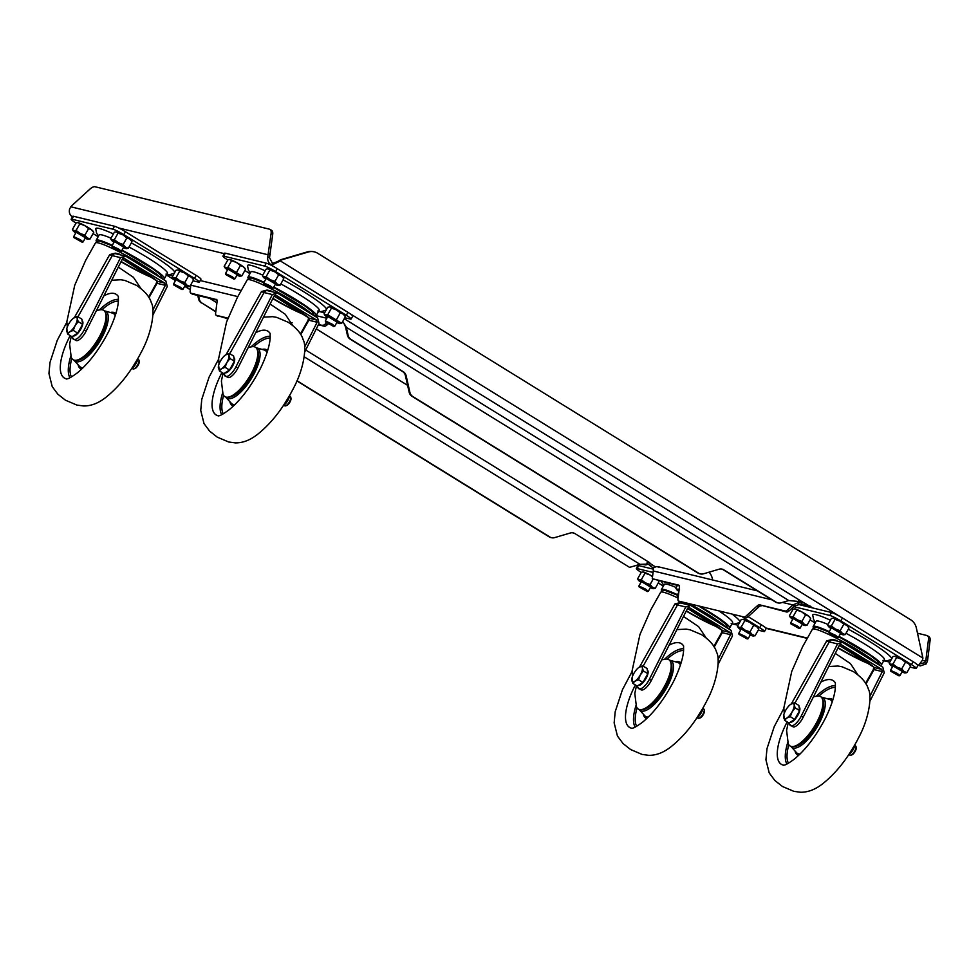 <?xml version="1.0" encoding="UTF-8"?>
<svg xmlns="http://www.w3.org/2000/svg" width="979" height="979" viewBox="0 0 979 979"><rect width="100%" height="100%" fill="white"/><g stroke="black" fill="none" stroke-linecap="round" stroke-linejoin="round"><path stroke-width="1.47" d="M79.801 240.283L73.951 237.616L82.138 242.205L79.801 240.283M73.951 237.616L73.694 236.637L80.376 239.757L83.117 241.923L82.138 242.205M179.671 287.667L173.809 284.999L182.008 289.6L179.671 287.667M173.809 284.999L173.552 284.02L180.246 287.141L182.975 289.307L182.008 289.6M118.055 249.584L112.206 246.916L120.393 251.517L118.055 249.584M112.206 246.916L111.949 245.937L118.63 249.058L121.372 251.224L120.393 251.517M678.288 596.358L677.407 596.272L678.202 597.031M677.407 596.272L677.15 595.293L678.386 595.562M744.86 637.023L739.01 634.355L747.21 638.944L744.86 637.023M739.01 634.355L738.753 633.376L745.435 636.497L748.176 638.663L747.21 638.944M645.002 589.639L639.152 586.959L647.339 591.561L645.002 589.639M639.152 586.959L638.895 585.98L645.577 589.113L648.318 591.267L647.339 591.561M269.837 286.504L263.987 283.837L272.174 288.438L269.837 286.504M263.987 283.837L263.73 282.858L270.412 285.978L273.153 288.144L272.174 288.438M231.582 277.204L225.733 274.536L233.932 279.125L231.582 277.204M225.733 274.536L225.476 273.557L232.158 276.678L234.899 278.844L233.932 279.125M331.453 324.587L325.591 321.92L333.79 326.521L331.453 324.587M325.591 321.92L325.334 320.941L332.028 324.061L334.757 326.227L333.79 326.521M896.654 673.944L890.792 671.276L898.991 675.865L896.654 673.944M890.792 671.276L890.535 670.297L897.229 673.417L899.958 675.583L898.991 675.865M796.784 626.56L790.934 623.88L799.121 628.481L796.784 626.56M790.934 623.88L790.677 622.901L797.359 626.034L800.1 628.188L799.121 628.481M835.038 635.861L829.189 633.193L837.375 637.794L835.038 635.861M829.189 633.193L828.932 632.214L835.613 635.334L838.354 637.5L837.375 637.794M653.421 568.089L650.448 566.033L651.427 564.283L655.257 566.829M402.577 371.543L403.311 371.726A6.755 6.253 -76.3 0 1 406.138 375.777L409.907 392.408A6.755 6.253 103.7 0 0 412.734 396.458L411.988 396.287A6.755 6.253 -76.3 0 1 409.161 392.224L405.404 375.606A6.755 6.253 103.7 0 0 402.577 371.543L350.213 339.175A6.755 6.253 -76.3 0 1 347.386 335.124L345.501 326.815L346.248 326.986L348.12 335.307A6.755 6.253 103.7 0 0 350.947 339.358L350.213 339.175M403.311 371.726L350.947 339.358M297.016 380.733L549.843 536.994A6.755 6.253 103.7 0 0 554.591 537.63L570.267 533.017A6.755 6.253 -76.3 0 1 575.016 533.641L629.607 567.379L639.972 564.332L304.212 356.797M575.016 533.641L629.607 567.379M217.044 300.137L192.557 294.177A6.755 2.435 121.7 0 1 192.3 294.067A6.755 2.435 121.7 0 1 192.08 293.884M216.8 299.66L190.954 293.186L192.557 294.177M771.905 599.833L653.25 570.965L652.271 578.711L678.655 585.136A6.755 2.435 121.7 0 1 678.912 585.246A6.755 2.435 121.7 0 1 679.438 587.265L677.957 598.977A6.755 2.435 -58.3 0 0 678.471 601.008A6.755 2.435 -58.3 0 0 678.741 601.118L743.82 616.941A6.755 2.435 -58.3 0 0 746.524 615.656L756.963 606.123A6.755 2.435 121.7 0 1 759.667 604.838L785.036 611.006A6.755 2.435 -58.3 0 0 787.74 609.721L792.953 604.949L794.569 605.952L789.343 610.712A6.755 2.435 121.7 0 1 786.639 611.997L785.036 611.006M759.667 604.838L786.639 611.997M653.25 570.965L653.556 567.649L656.836 566.523L658.647 567.171M797.922 602.77L792.953 604.949L794.556 605.952L801.152 603.982L802.315 601.914L797.922 602.77L799.292 604.435M801.679 603.97L805.582 604.912L801.152 603.982M343.874 323.278L345.501 326.815L788.793 600.531L802.315 601.852L813.011 608.02M342.723 321.467L346.248 326.986M190.783 284.816L190.171 291.044A6.755 2.435 -58.3 0 0 190.685 293.076A6.755 2.435 -58.3 0 0 190.954 293.186M651.427 564.283L647.976 562.093L645.92 564.932L646.483 564.112L639.972 564.332M648.196 564.124L645.92 564.932L640.719 564.296M648.526 564.283L650.448 566.033M805.582 604.912L810.71 607.469M649.799 562.754L305.681 349.992M647.046 562.827L647.976 562.093L646.813 564.161M269.531 257.746L267.757 256.865L271.097 233.467A13.498 4.858 -58.3 0 0 270.057 229.416L271.672 230.408A13.498 4.858 121.7 0 1 272.7 234.458L269.531 257.746L272.48 263.375L271.489 265.138L278.134 262.054L277.363 261.662L280.569 259.765L307.492 251.848A13.498 12.507 -76.3 0 1 313.61 251.689L314.357 251.872A13.498 12.507 103.7 0 0 308.238 252.031L281.499 259.888L278.134 262.054M272.48 263.375L277.363 261.662M314.357 251.872A13.498 12.507 103.7 0 1 317.734 253.292L910.69 619.793A13.498 12.507 103.7 0 1 916.344 627.906L922.916 658.096L922.402 660.274L918.657 665.157L920.358 665.891L926.232 663.872L924.702 662.71L925.901 659.883L928.447 639.776A13.498 4.858 -58.3 0 0 927.407 635.726A13.498 4.858 -58.3 0 0 926.88 635.506L917.543 633.229M920.321 663.762L924.702 662.71M927.407 635.726L929.01 636.717A13.498 4.858 121.7 0 1 930.05 640.768L927.529 660.739L926.232 663.872M71.797 216.432L72.079 216.628C69.582 214.768 68.787 212.113 69.68 208.686L71.883 205.59L89.676 189.339A13.498 4.858 -58.3 0 1 95.085 186.756L269.531 229.196A13.498 4.858 -58.3 0 1 270.057 229.416M267.757 256.865C267.304 260.402 268.552 263.155 271.489 265.138L270.449 264.881M712.626 579.984L712.235 578.259A13.498 12.507 103.7 0 0 709.053 572.164M407.607 385.347L316.29 328.907M925.901 659.883L927.529 660.739M268.576 253.426L270.155 254.564M280.569 259.765L281.499 259.888M678.741 601.118L743.82 616.941M652.271 578.711L679.377 585.907M761.283 605.83A6.755 2.435 -58.3 0 0 758.578 607.127L748.14 616.648A6.755 2.435 121.7 0 1 745.435 617.945M775.466 602.036L776.2 602.207A6.755 6.253 103.7 0 0 777.889 602.917L777.155 602.734A6.755 6.253 -76.3 0 1 775.466 602.036L723.102 569.668A6.755 6.253 103.7 0 0 721.78 569.056M700.352 573.902L699.606 573.731A6.755 6.253 -76.3 0 1 697.917 573.021L698.663 573.204A6.755 6.253 103.7 0 0 703.411 573.829L719.088 569.215A6.755 6.253 -76.3 0 1 723.836 569.839L723.102 569.668M411.988 396.287L697.917 573.021M412.734 396.458L698.663 573.204M776.2 602.207L723.836 569.839M777.889 602.917A6.755 6.253 103.7 0 0 780.961 602.844L788.793 600.531M328.185 323.865L327.01 324.942A6.755 2.435 121.7 0 1 324.294 326.227L318.371 324.783M216.31 299.354A6.755 2.435 121.7 0 1 216.579 299.464A6.755 2.435 121.7 0 1 217.093 301.495L215.613 313.207A6.755 2.435 -58.3 0 0 216.139 315.226A6.755 2.435 -58.3 0 0 216.396 315.336L227.728 318.701M324.294 326.227L318.64 324.245M322.691 325.236A6.755 2.435 -58.3 0 0 325.395 323.939L326.607 322.837M216.396 315.336L227.923 318.138M290.714 323.927L292.134 322.629M198.517 295.634L199.3 299.097A6.755 6.253 103.7 0 0 202.127 303.16L215.821 311.616M226.981 318.518L227.642 318.921M202.127 303.16L215.784 311.873M226.235 318.334L227.556 319.154M201.393 302.976A6.755 6.253 -76.3 0 1 198.566 298.925L197.782 295.45M574.281 533.457A6.755 6.253 103.7 0 0 572.96 532.857M551.532 537.704L550.785 537.52A6.755 6.253 -76.3 0 1 549.097 536.822L549.843 536.994M296.931 380.953L549.097 536.822M739.953 621.812A45.23 4.919 -150.7 0 0 733.161 614.959M661.853 591.096A39.16 4.259 29.3 0 1 661.363 589.652L664.313 584.377A39.16 4.259 29.3 0 1 667.384 584.341A39.16 4.259 29.3 0 1 676.208 587.547M720.226 611.814A39.16 4.259 29.3 0 1 732.61 622.705L729.649 627.967A39.16 4.259 29.3 0 1 728.156 628.31M661.363 589.652A39.16 4.259 29.3 0 1 664.435 589.603A39.16 4.259 29.3 0 1 677.48 594.706M701.294 607.2A39.16 4.259 29.3 0 1 729.649 627.967M663.358 586.091L658.28 582.946M641.221 572.409L641.135 572.348A9.447 1.028 -150.7 0 1 636.35 568.566A9.447 1.028 -150.7 0 1 637.084 568.554L653.066 572.446M746.524 615.656L761.368 624.786A9.447 1.028 29.3 0 1 766.165 628.567L764.513 631.492A9.447 1.028 -150.7 0 1 763.779 631.504L758.236 630.158M738.031 625.238L732.011 623.782M764.513 631.492A9.447 1.028 -150.7 0 0 759.728 627.71L761.368 624.786M742.951 617.333L759.728 627.71M755.164 625.532A10.891 1.187 -150.7 0 0 753.977 624.724L753.72 624.59M636.35 568.566L637.99 565.642A9.447 1.028 29.3 0 1 638.736 565.629L653.238 569.154M683.513 616.464L698.663 626.695L706.128 637.892M632.483 676.44L632.055 671.056L639.948 634.514L650.839 609.77L660.629 592.319C662.587 590.41 664.521 589.97 666.442 590.973L677.26 595.085M718.096 664.435L732.463 635.873L731.044 630.329L690.746 605.426L680.332 602.966L674.923 603.957L680.478 602.501L684.125 603.272A38.487 4.185 29.3 0 1 685.435 603.957M636.864 685.863L638.797 688.274A10.806 3.892 -58.3 0 0 639.165 688.604L641.098 689.803A10.806 3.892 -58.3 0 0 651.341 680.429L687.674 608.179L689.277 607.384M639.165 688.604A10.806 3.892 -58.3 0 0 649.407 679.23L685.753 606.992L677.468 604.985L643.166 666.099M688.849 607.359L729.967 632.458L722.735 630.696A3.108 2.717 130.7 0 1 722.221 630.366L687.527 608.485M718.035 659.528L730.53 634.673L729.967 632.458M690.746 605.426L685.753 606.992M639.544 666.993L674.923 603.957A6.755 0.734 29.3 0 0 677.468 604.985A4.051 3.757 -76.3 0 1 680.332 602.966L680.478 602.501M721.707 633.07L722.735 630.696A39.16 4.259 -150.7 0 0 687.539 608.461M714.18 647.058L722.257 632.667A1.615 1.505 -76.3 0 0 722.38 631.222A3.108 2.374 177.4 0 1 721.964 630.146M632.006 728.303A49.244 17.732 -58.3 0 1 631.479 728.205A49.244 17.732 -58.3 0 1 635.371 684.945A49.219 17.72 -58.3 0 0 632.079 728.29M683.256 645.504A49.219 17.72 -58.3 0 0 669.024 645.259M683.244 645.418A49.244 17.732 -58.3 0 0 679.389 642.824A49.244 17.732 -58.3 0 0 669.036 645.247M661.669 659.883L665.769 659.1A29.027 10.451 121.7 0 1 659.246 694.613A29.027 10.451 121.7 0 1 636.423 706.569L634.808 693.499L636.472 685.618M639.617 688.886A11.479 4.136 121.7 0 1 637.782 687.013M647.303 670.174L647.4 670.223A8.774 3.157 121.7 0 1 645.993 678.471A8.774 3.157 121.7 0 1 638.455 685.288M697.354 717.766L698.137 718.256A5.397 1.946 -58.3 0 0 698.994 718.292L700.071 717.95A4.467 1.615 -58.3 0 0 703.35 714.511A4.467 1.615 -58.3 0 0 704.403 710.938L704.231 709.812A5.397 1.946 -58.3 0 0 703.815 709.065L703.032 708.588M698.994 718.292A5.397 1.946 -58.3 0 0 702.946 714.144A5.397 1.946 -58.3 0 0 704.231 709.812M642.652 665.781L647.07 668.51L647.817 673.687L642.885 682.461L637.207 686.083L632.789 683.354L635.004 681.164A8.774 3.157 121.7 0 1 631.798 680.381A8.774 3.157 121.7 0 1 631.871 678.618A8.774 3.157 121.7 0 1 633.89 673.405A8.774 3.157 121.7 0 1 638.736 667.519A8.774 3.157 121.7 0 1 639.201 667.201A8.774 3.157 121.7 0 1 642.408 667.984L642.652 665.781L638.761 667.494M640.315 674.959A8.774 3.157 121.7 0 1 635.004 681.164L638.467 679.744L640.315 674.959A8.774 3.157 -58.3 0 0 642.408 667.984L643.399 670.958L640.315 674.959M632.055 678.178L632.789 683.354M642.885 682.461L638.467 679.744M647.817 673.687L643.399 670.958M891.734 658.732A45.23 4.919 -150.7 0 0 848.303 629.191M830.376 620.197A45.23 4.919 -150.7 0 0 816.315 614.763A45.23 4.919 -150.7 0 0 812.705 615.032L813.61 619.56L815.568 622.24M813.635 628.029A39.16 4.259 29.3 0 1 813.145 626.572L816.094 621.298A39.16 4.259 29.3 0 1 819.166 621.261A39.16 4.259 29.3 0 1 827.989 624.467M846.003 633.291A39.16 4.259 29.3 0 1 884.392 659.626L881.43 664.9A39.16 4.259 29.3 0 1 879.937 665.231M813.145 626.572A39.16 4.259 29.3 0 1 816.217 626.523A39.16 4.259 29.3 0 1 829.262 631.626M838.966 636.411A39.16 4.259 29.3 0 1 881.43 664.9M807.088 615.069A10.891 1.187 -150.7 0 0 805.901 614.261L805.631 614.127M815.14 623.011L810.061 619.866M793.002 609.33L792.917 609.268A9.447 1.028 -150.7 0 1 791.742 608.522M798.668 604.532L831.477 612.524A9.447 1.028 29.3 0 1 842.442 617.994L913.15 661.706A9.447 1.028 29.3 0 1 917.947 665.487L916.295 668.412A9.447 1.028 -150.7 0 1 915.561 668.424L910.017 667.078M889.813 662.159L883.792 660.703M916.295 668.412A9.447 1.028 -150.7 0 0 911.51 664.631L913.15 661.706M842.442 617.994L840.79 620.919L911.51 664.631M840.79 620.919A9.447 1.028 -150.7 0 0 829.837 615.448L831.477 612.524M793.773 606.674L829.837 615.448M833.643 618.275L833.545 618.19A10.891 1.187 29.3 0 1 834.561 618.581M841.952 622.277A10.891 1.187 29.3 0 1 843.506 623.17L843.604 623.256M906.958 662.453A10.891 1.187 -150.7 0 0 905.759 661.645L905.502 661.51M835.295 653.385L850.445 663.615L857.91 674.812M784.265 713.361L783.836 707.976L791.742 671.435L802.621 646.691L812.411 629.24C814.369 627.331 816.302 626.89 818.224 627.894L829.042 632.006A35.782 3.892 29.3 0 0 818.897 628.175M869.878 701.356L884.245 672.793L882.825 667.25L842.527 642.346L832.113 639.887L826.704 640.878L832.26 639.422L835.907 640.193A38.487 4.185 29.3 0 1 837.216 640.878M788.646 722.783L790.579 725.194A10.806 3.892 -58.3 0 0 790.946 725.525L792.88 726.724A10.806 3.892 -58.3 0 0 803.123 717.35L839.456 645.112L841.059 644.304M790.946 725.525A10.806 3.892 -58.3 0 0 801.189 716.151L837.534 643.913L829.25 641.906L794.96 703.02M840.631 644.28L881.749 669.379L874.516 667.629A3.108 2.717 130.7 0 1 874.002 667.286L839.309 645.406A39.16 4.259 -150.7 0 1 874.516 667.629L874.161 668.143A3.108 2.374 177.4 0 1 873.745 667.066L873.317 669.599A9.178 1.003 29.3 0 1 874.039 669.587L882.312 671.594L881.749 669.379M869.817 696.448L882.312 671.594M842.527 642.346L837.534 643.913M791.326 703.913L826.704 640.878A6.755 0.734 29.3 0 0 829.25 641.906A4.051 3.757 -76.3 0 1 832.113 639.887L832.26 639.422M873.488 669.991L874.161 668.143A1.615 1.505 -76.3 0 1 874.039 669.587L865.962 683.978M783.787 765.235A49.244 17.732 -58.3 0 1 783.261 765.125A49.244 17.732 -58.3 0 1 787.153 721.866A49.219 17.72 -58.3 0 0 783.861 765.211M835.038 682.424A49.219 17.72 -58.3 0 0 820.806 682.179A49.244 17.732 -58.3 0 1 831.171 679.744A49.244 17.732 -58.3 0 1 835.026 682.339M813.451 696.803L817.551 696.02A29.027 10.451 121.7 0 1 811.028 731.533A29.027 10.451 121.7 0 1 788.205 743.489L786.59 730.42L788.254 722.539M791.399 725.806A11.479 4.136 121.7 0 1 789.563 723.934M799.097 707.095L799.182 707.144A8.774 3.157 121.7 0 1 797.775 715.392A8.774 3.157 121.7 0 1 790.237 722.208M849.136 754.687L849.919 755.176A5.397 1.946 -58.3 0 0 850.775 755.213L851.852 754.87A4.467 1.615 -58.3 0 0 855.132 751.431A4.467 1.615 -58.3 0 0 856.197 747.858L856.013 746.732A5.397 1.946 -58.3 0 0 855.597 745.986L854.814 745.509M850.775 755.213A5.397 1.946 -58.3 0 0 854.728 751.064A5.397 1.946 -58.3 0 0 856.013 746.732M794.434 702.702L798.852 705.431L799.598 710.607L794.667 719.394L788.988 723.004L784.583 720.275L786.798 718.084A8.774 3.157 121.7 0 1 783.579 717.301A8.774 3.157 121.7 0 1 783.653 715.539A8.774 3.157 121.7 0 1 785.672 710.326A8.774 3.157 121.7 0 1 790.518 704.439A8.774 3.157 121.7 0 1 790.983 704.121A8.774 3.157 121.7 0 1 794.189 704.904L794.434 702.702L790.542 704.427M792.097 711.88A8.774 3.157 121.7 0 1 786.798 718.084L790.249 716.665L792.097 711.88A8.774 3.157 -58.3 0 0 794.189 704.904L795.181 707.878L792.097 711.88M783.836 715.098L784.583 720.275M794.667 719.394L790.249 716.665M799.598 710.607L795.181 707.878M174.751 272.456A45.23 4.919 -150.7 0 0 131.321 242.914M113.393 233.92A45.23 4.919 -150.7 0 0 99.332 228.486A45.23 4.919 -150.7 0 0 95.722 228.756L96.627 233.283L98.585 235.963M96.652 241.752A39.16 4.259 29.3 0 1 96.162 240.296L99.112 235.021A39.16 4.259 29.3 0 1 102.183 234.984A39.16 4.259 29.3 0 1 111.006 238.191M129.02 247.014A39.16 4.259 29.3 0 1 167.409 273.349L164.448 278.623A39.16 4.259 29.3 0 1 162.955 278.954M96.162 240.296A39.16 4.259 29.3 0 1 99.234 240.247A39.16 4.259 29.3 0 1 112.279 245.35M121.983 250.134A39.16 4.259 29.3 0 1 164.448 278.623M90.105 228.792A10.891 1.187 -150.7 0 0 88.918 227.985L88.648 227.85M98.157 236.734L93.078 233.589M76.019 223.053L75.934 223.004A9.447 1.028 -150.7 0 1 71.149 219.21A9.447 1.028 -150.7 0 1 71.883 219.198L112.854 229.172L114.494 226.247A9.447 1.028 29.3 0 1 125.459 231.717L196.167 275.429A9.447 1.028 29.3 0 1 200.964 279.211L199.312 282.136A9.447 1.028 -150.7 0 0 194.527 278.354L196.167 275.429M199.312 282.136A9.447 1.028 -150.7 0 1 198.578 282.148L193.034 280.802M172.83 275.894L166.809 274.426M125.459 231.717L123.819 234.642L194.527 278.354M123.819 234.642A9.447 1.028 -150.7 0 0 112.854 229.172M116.66 231.999L116.562 231.913A10.891 1.187 29.3 0 1 117.578 232.304M124.969 236A10.891 1.187 29.3 0 1 126.524 236.894L126.621 236.979M189.975 276.176A10.891 1.187 -150.7 0 0 188.776 275.368L188.519 275.246M71.149 219.21L72.789 216.286A9.447 1.028 29.3 0 1 73.535 216.273L114.494 226.247M118.312 267.108L133.462 277.338L140.927 288.548M67.282 327.084L66.853 321.699L74.759 285.158L85.638 260.414L95.428 242.963C97.386 241.067 99.32 240.614 101.241 241.617L112.059 245.729A35.782 3.892 29.3 0 0 101.914 241.911M152.895 315.079L167.262 286.517L165.843 280.973L125.557 256.07L115.13 253.61L109.721 254.601L115.277 253.145L118.924 253.928A38.487 4.185 29.3 0 1 120.233 254.601M71.663 336.519L73.596 338.918A10.806 3.892 -58.3 0 0 73.963 339.248L75.897 340.447A10.806 3.892 -58.3 0 0 86.14 331.073L122.473 258.835L124.076 258.04M73.963 339.248A10.806 3.892 -58.3 0 0 84.206 329.874L120.552 257.636L112.267 255.629L77.977 316.743M123.648 258.003L164.766 283.102L157.533 281.352A3.108 2.717 130.7 0 1 157.019 281.01L122.326 259.129A39.16 4.259 -150.7 0 1 157.533 281.352L157.178 281.866A3.108 2.374 177.4 0 1 156.762 280.789L156.334 283.323A9.178 1.003 29.3 0 1 157.056 283.31L165.341 285.317L164.766 283.102M152.834 310.172L165.341 285.317M125.557 256.07L120.552 257.636M74.343 317.637L109.721 254.601A6.755 0.734 29.3 0 0 112.267 255.629A4.051 3.757 -76.3 0 1 115.13 253.61L115.277 253.145M156.505 283.714L157.178 281.866A1.615 1.505 -76.3 0 1 157.056 283.31L148.979 297.702M66.805 378.959A49.244 17.732 -58.3 0 1 66.278 378.849A49.244 17.732 -58.3 0 1 70.17 335.589A49.219 17.72 -58.3 0 0 66.89 378.934M118.055 296.147A49.219 17.72 -58.3 0 0 103.823 295.903A49.244 17.732 -58.3 0 1 114.188 293.467A49.244 17.732 -58.3 0 1 118.043 296.062M96.468 310.527L100.568 309.743A29.027 10.451 121.7 0 1 94.057 345.257A29.027 10.451 121.7 0 1 71.222 357.213L69.607 344.143L71.271 336.274M74.416 339.529A11.479 4.136 121.7 0 1 72.581 337.657M82.114 320.818L82.199 320.867A8.774 3.157 121.7 0 1 80.792 329.115A8.774 3.157 121.7 0 1 73.254 335.932M132.153 368.422L132.936 368.899A5.397 1.946 -58.3 0 0 133.793 368.936L134.869 368.593A4.467 1.615 -58.3 0 0 138.149 365.155A4.467 1.615 -58.3 0 0 139.214 361.581L139.03 360.468A5.397 1.946 -58.3 0 0 138.614 359.709L137.831 359.232M133.793 368.936A5.397 1.946 -58.3 0 0 137.745 364.788A5.397 1.946 -58.3 0 0 139.03 360.468M77.451 316.425L81.869 319.154L82.615 324.33L77.684 333.117L72.005 336.727L67.6 333.998L69.815 331.808A8.774 3.157 121.7 0 1 66.596 331.024A8.774 3.157 121.7 0 1 66.67 329.262A8.774 3.157 121.7 0 1 68.689 324.049A8.774 3.157 121.7 0 1 73.535 318.163A8.774 3.157 121.7 0 1 74 317.845A8.774 3.157 121.7 0 1 77.206 318.628L77.451 316.425L73.56 318.151M75.114 325.603A8.774 3.157 121.7 0 1 69.815 331.808L73.266 330.388L75.114 325.603A8.774 3.157 -58.3 0 0 77.206 318.628L78.198 321.601L75.114 325.603M66.853 328.822L67.6 333.998M77.684 333.117L73.266 330.388M82.615 324.33L78.198 321.601M326.533 309.376A45.23 4.919 -150.7 0 0 283.102 279.835M265.174 270.84A45.23 4.919 -150.7 0 0 251.126 265.407A45.23 4.919 -150.7 0 0 247.503 265.676L248.409 270.204L250.367 272.884M248.446 278.672A39.16 4.259 29.3 0 1 247.944 277.216L250.893 271.954A39.16 4.259 29.3 0 1 253.977 271.905A39.16 4.259 29.3 0 1 262.788 275.111M280.802 283.934A39.16 4.259 29.3 0 1 319.191 310.27L316.241 315.544A39.16 4.259 29.3 0 1 314.736 315.874M247.944 277.216A39.16 4.259 29.3 0 1 251.016 277.167A39.16 4.259 29.3 0 1 264.061 282.27M273.765 287.055A39.16 4.259 29.3 0 1 316.241 315.544M230.053 259.582L229.784 259.459A10.891 1.187 -150.7 0 0 229.551 259.533A8.774 0.955 -150.7 0 1 229.661 259.533L227.887 259.827L224.179 266.435L225.011 267.805A8.774 0.955 -150.7 0 0 226.357 269.041A8.774 0.955 29.3 0 0 227.532 269.874M241.886 265.713A10.891 1.187 -150.7 0 0 240.699 264.905L240.43 264.771M249.939 273.655L244.86 270.522M227.801 259.973L227.715 259.924A9.447 1.028 -150.7 0 1 222.931 256.131A9.447 1.028 -150.7 0 1 223.677 256.131L264.636 266.092L266.288 263.167A9.447 1.028 29.3 0 1 277.241 268.638L347.949 312.35A9.447 1.028 29.3 0 1 352.746 316.131L351.094 319.068A9.447 1.028 -150.7 0 0 346.309 315.275L347.949 312.35M351.094 319.068A9.447 1.028 -150.7 0 1 350.36 319.068L344.816 317.722M324.612 312.815L318.591 311.346M277.241 268.638L275.601 271.562L346.309 315.275M275.601 271.562A9.447 1.028 -150.7 0 0 264.636 266.092M268.442 268.919L268.344 268.833A10.891 1.187 29.3 0 1 269.36 269.225M276.751 272.921A10.891 1.187 29.3 0 1 278.305 273.814L278.403 273.9M341.757 313.096A10.891 1.187 -150.7 0 0 340.557 312.289L340.3 312.166M329.923 306.978L329.654 306.843A10.891 1.187 -150.7 0 0 329.421 306.916A8.774 0.955 -150.7 0 1 329.519 306.916L327.745 307.222L324.049 313.818L324.881 315.189A8.774 0.955 -150.7 0 0 326.215 316.425A8.774 0.955 29.3 0 0 327.402 317.269M222.931 256.131L224.57 253.206A9.447 1.028 29.3 0 1 225.317 253.194L266.288 263.167M270.094 304.028L285.244 314.259L292.709 325.469M219.063 364.004L218.635 358.62L226.541 322.079L237.42 297.335L247.21 279.884C249.168 277.987 251.101 277.534 253.023 278.55L263.84 282.65M304.677 351.999L319.044 323.437L317.624 317.894L277.338 292.99L266.912 290.53L261.503 291.522L267.059 290.065L270.706 290.849A38.487 4.185 29.3 0 1 272.015 291.522M223.445 373.44L225.378 375.838A10.806 3.892 -58.3 0 0 225.745 376.181L227.679 377.368A10.806 3.892 -58.3 0 0 237.921 367.994L274.255 295.756L275.858 294.96M225.745 376.181A10.806 3.892 -58.3 0 0 235.988 366.795L272.333 294.557L264.049 292.55L229.759 353.664M275.429 294.924L316.547 320.023L309.315 318.273A3.108 2.717 130.7 0 1 308.801 317.93L274.108 296.05A39.16 4.259 -150.7 0 1 309.315 318.273L308.96 318.787A3.108 2.374 177.4 0 1 308.544 317.71L308.116 320.243A9.178 1.003 29.3 0 1 308.838 320.231L317.123 322.25L316.547 320.023M304.616 347.092L317.123 322.25M277.338 292.99L272.333 294.557M226.125 354.557L261.503 291.522A6.755 0.734 29.3 0 0 264.049 292.55A4.051 3.757 -76.3 0 1 266.912 290.53L267.059 290.065M308.287 320.647L308.96 318.787A1.615 1.505 -76.3 0 1 308.838 320.231L300.761 334.622M218.586 415.879A49.244 17.732 -58.3 0 1 218.06 415.769A49.244 17.732 -58.3 0 1 221.952 372.509A49.219 17.72 -58.3 0 0 218.672 415.855M269.837 333.068A49.219 17.72 -58.3 0 0 255.605 332.823M269.825 332.982A49.244 17.732 -58.3 0 0 265.97 330.388A49.244 17.732 -58.3 0 0 255.617 332.811M248.25 347.447L252.349 346.664A29.027 10.451 121.7 0 1 245.839 382.189A29.027 10.451 121.7 0 1 223.004 394.133L221.389 381.064L223.053 373.195M226.198 376.45A11.479 4.136 121.7 0 1 224.362 374.578M233.895 357.739L233.981 357.788A8.774 3.157 121.7 0 1 232.574 366.036A8.774 3.157 121.7 0 1 225.035 372.852M283.934 405.343L284.718 405.82A5.397 1.946 -58.3 0 0 285.574 405.857L286.651 405.514A4.467 1.615 -58.3 0 0 289.931 402.075A4.467 1.615 -58.3 0 0 290.996 398.502L290.812 397.388A5.397 1.946 -58.3 0 0 290.396 396.63L289.613 396.152M285.574 405.857A5.397 1.946 -58.3 0 0 289.527 401.708A5.397 1.946 -58.3 0 0 290.812 397.388M229.233 353.346L233.651 356.075L234.397 361.251L229.465 370.038L223.787 373.648L219.382 370.919L221.597 368.728A8.774 3.157 121.7 0 1 218.378 367.945A8.774 3.157 121.7 0 1 218.452 366.183A8.774 3.157 121.7 0 1 220.483 360.97A8.774 3.157 121.7 0 1 225.317 355.083A8.774 3.157 121.7 0 1 225.782 354.765A8.774 3.157 121.7 0 1 228.988 355.548L229.233 353.346L225.317 355.083M226.895 362.524A8.774 3.157 121.7 0 1 221.597 368.728L225.048 367.309L226.895 362.524A8.774 3.157 -58.3 0 0 228.988 355.548L229.979 358.522L226.895 362.524M218.635 365.742L219.382 370.919M229.465 370.038L225.048 367.309M234.397 361.251L229.979 358.522M650.325 586.947L641.429 581.612M645.002 573.168L649.799 574.857A8.774 0.955 -150.7 0 0 643.533 572.03L645.002 573.168L641.306 579.764L639.067 579.996A8.774 0.955 -150.7 0 0 638.43 580.241L637.598 578.858L641.306 572.262L643.068 571.969A8.774 0.955 -150.7 0 0 643.019 571.969M641.306 579.764L645.332 582.823A8.774 0.955 29.3 0 0 639.067 579.996L637.598 578.858M652.993 588.599A8.774 0.955 29.3 0 0 653.458 588.673A8.774 0.955 29.3 0 0 652.295 587.131A8.774 0.955 29.3 0 0 645.332 582.823L650.117 584.524L652.295 587.131L655.232 588.379L652.993 588.599A8.774 0.955 29.3 0 1 650.374 587.596M653.091 579.225L650.117 584.524M652.565 576.423A8.774 0.955 -150.7 0 0 649.799 574.857L652.528 576.729M658.781 581.502L658.341 580.792L658.94 581.771L655.232 588.379M638.43 580.241A8.774 0.955 -150.7 0 0 639.776 581.465A8.774 0.955 29.3 0 0 640.951 582.309M750.183 634.331L741.287 628.995M744.872 620.551L749.657 622.252A8.774 0.955 -150.7 0 0 743.404 619.426L744.872 620.551L741.164 627.147L738.937 627.38A8.774 0.955 -150.7 0 0 738.288 627.625L737.456 626.254L741.164 619.646L742.939 619.352A8.774 0.955 -150.7 0 0 742.877 619.352M741.164 627.147L745.19 630.207A8.774 0.955 29.3 0 0 738.937 627.38L737.456 626.254M752.863 635.995A8.774 0.955 29.3 0 0 753.328 636.056A8.774 0.955 29.3 0 0 752.153 634.514A8.774 0.955 29.3 0 0 745.19 630.207L749.987 631.908L752.153 634.514L755.09 635.763L752.863 635.995A8.774 0.955 29.3 0 1 750.244 634.979M753.683 625.3L756.62 626.548A8.774 0.955 -150.7 0 0 749.657 622.252L753.683 625.3L749.987 631.908M758.798 629.154L757.966 627.784A8.774 0.955 -150.7 0 0 756.62 626.548L758.798 629.154L755.09 635.763M738.288 627.625A8.774 0.955 -150.7 0 0 739.634 628.861A8.774 0.955 29.3 0 0 740.822 629.693M802.107 623.868L793.21 618.532M793.088 616.684L797.114 619.744A8.774 0.955 29.3 0 0 790.848 616.917A8.774 0.955 -150.7 0 0 790.212 617.162L789.38 615.779L793.088 609.183L794.85 608.889A8.774 0.955 -150.7 0 0 794.801 608.889A8.774 0.955 -150.7 0 1 795.315 608.95L796.784 610.088L793.088 616.684L790.848 616.917L789.38 615.779M804.775 625.52A8.774 0.955 29.3 0 0 805.24 625.593A8.774 0.955 29.3 0 0 804.077 624.051A8.774 0.955 29.3 0 0 797.114 619.744L801.899 621.445L804.077 624.051L807.014 625.3L804.775 625.52A8.774 0.955 29.3 0 1 802.156 624.516M796.784 610.088L801.581 611.777L805.607 614.836L801.899 621.445M805.607 614.836L808.544 616.085L810.722 618.691L807.014 625.3M795.315 608.95A8.774 0.955 -150.7 0 1 801.581 611.777A8.774 0.955 -150.7 0 1 808.544 616.085A8.774 0.955 -150.7 0 1 809.89 617.321L810.722 618.691M790.212 617.162A8.774 0.955 -150.7 0 0 791.558 618.385A8.774 0.955 29.3 0 0 792.733 619.23M901.965 671.251L893.068 665.916M896.654 657.472L901.439 659.173A8.774 0.955 -150.7 0 0 895.185 656.346L896.654 657.472L892.946 664.068L890.719 664.3A8.774 0.955 -150.7 0 0 890.07 664.545L889.238 663.175L892.946 656.566L894.72 656.273A8.774 0.955 -150.7 0 0 894.659 656.273M892.946 664.068L896.972 667.127A8.774 0.955 29.3 0 0 890.719 664.3L889.238 663.175M904.645 672.916A8.774 0.955 29.3 0 0 905.11 672.977A8.774 0.955 29.3 0 0 903.935 671.435A8.774 0.955 29.3 0 0 896.972 667.127L901.769 668.828L903.935 671.435L906.872 672.683L904.645 672.916A8.774 0.955 29.3 0 1 902.026 671.9M905.465 662.232L908.402 663.481A8.774 0.955 -150.7 0 0 901.439 659.173L905.465 662.232L901.769 668.828M910.58 666.087L909.748 664.704A8.774 0.955 -150.7 0 0 908.402 663.481L910.58 666.087L906.872 672.683M890.07 664.545A8.774 0.955 -150.7 0 0 891.416 665.781A8.774 0.955 29.3 0 0 892.603 666.613M840.361 633.168L831.465 627.833M835.038 619.389L839.835 621.09A8.774 0.955 -150.7 0 0 833.57 618.263L835.038 619.389L831.342 625.985L829.103 626.217A8.774 0.955 -150.7 0 0 828.467 626.462L827.634 625.091L831.342 618.483L833.105 618.19A8.774 0.955 -150.7 0 0 833.056 618.19M831.342 625.985L835.368 629.044A8.774 0.955 29.3 0 0 829.103 626.217L827.634 625.091M843.029 634.833A8.774 0.955 29.3 0 0 843.494 634.894A8.774 0.955 29.3 0 0 842.332 633.352A8.774 0.955 29.3 0 0 835.368 629.044L840.153 630.745L842.332 633.352L845.269 634.6L843.029 634.833A8.774 0.955 29.3 0 1 840.41 633.829M843.861 624.149L846.798 625.397A8.774 0.955 -150.7 0 0 839.835 621.09L843.861 624.149L840.153 630.745M848.977 628.004L848.144 626.621A8.774 0.955 -150.7 0 0 846.798 625.397L848.977 628.004L845.269 634.6M828.467 626.462A8.774 0.955 -150.7 0 0 829.813 627.698A8.774 0.955 29.3 0 0 830.987 628.542M275.16 283.824L266.264 278.477M269.849 270.033L274.634 271.734A8.774 0.955 -150.7 0 0 268.368 268.907L269.849 270.033L266.141 276.641L263.902 276.861A8.774 0.955 -150.7 0 0 263.265 277.106L262.433 275.735L266.141 269.139L267.916 268.833A8.774 0.955 -150.7 0 0 267.854 268.833M266.141 276.641L270.167 279.7A8.774 0.955 29.3 0 0 263.902 276.861L262.433 275.735M277.84 285.476A8.774 0.955 29.3 0 0 278.293 285.55A8.774 0.955 29.3 0 0 277.13 283.996A8.774 0.955 29.3 0 0 270.167 279.7L274.952 281.389L277.13 283.996L280.067 285.244L277.84 285.476A8.774 0.955 29.3 0 1 275.209 284.473M278.66 274.793L281.597 276.041A8.774 0.955 -150.7 0 0 274.634 271.734L278.66 274.793L274.952 281.389M283.775 278.648L282.943 277.265A8.774 0.955 -150.7 0 0 281.597 276.041L283.775 278.648L280.067 285.244M263.265 277.106A8.774 0.955 -150.7 0 0 264.611 278.342A8.774 0.955 29.3 0 0 265.786 279.186M336.764 321.895L327.867 316.56M331.453 308.116L336.238 309.817A8.774 0.955 -150.7 0 0 329.984 306.99L331.453 308.116L327.745 314.724L325.517 314.944L324.049 313.818M327.745 314.724L341.683 323.327L339.444 323.559A8.774 0.955 29.3 0 1 336.825 322.556M340.264 312.876L343.213 314.124A8.774 0.955 -150.7 0 0 336.238 309.817L340.264 312.876L336.568 319.472M345.379 316.731L344.547 315.348A8.774 0.955 -150.7 0 0 343.213 314.124L345.379 316.731L341.683 323.327M324.881 315.189A8.774 0.955 -150.7 0 1 325.517 314.944A8.774 0.955 29.3 0 1 331.771 317.771A8.774 0.955 29.3 0 1 338.746 322.079A8.774 0.955 29.3 0 1 339.909 323.633L339.958 323.621M236.906 274.512L228.009 269.176M231.595 260.732L236.38 262.433A8.774 0.955 -150.7 0 0 230.114 259.606L231.595 260.732L227.887 267.328L225.647 267.561L224.179 266.435M227.887 267.328L241.813 275.943L239.586 276.176A8.774 0.955 29.3 0 1 236.955 275.16M240.406 265.493L243.343 266.729A8.774 0.955 -150.7 0 0 236.38 262.433L240.406 265.493L236.698 272.089M245.521 269.335L244.689 267.965A8.774 0.955 -150.7 0 0 243.343 266.729L245.521 269.335L241.813 275.943M225.011 267.805A8.774 0.955 -150.7 0 1 225.647 267.561A8.774 0.955 29.3 0 1 231.913 270.388A8.774 0.955 29.3 0 1 238.876 274.695A8.774 0.955 29.3 0 1 240.039 276.237L240.1 276.237M184.982 284.975L176.085 279.639M179.671 271.195L184.456 272.896A8.774 0.955 -150.7 0 0 178.202 270.069L179.671 271.195L175.963 277.791L173.736 278.024A8.774 0.955 -150.7 0 0 173.087 278.269L172.267 276.898L175.963 270.29L177.737 269.996A8.774 0.955 -150.7 0 0 177.676 269.996M175.963 277.791L179.989 280.851A8.774 0.955 29.3 0 0 173.736 278.024L172.267 276.898M187.662 286.639A8.774 0.955 29.3 0 0 188.127 286.7L188.176 286.7A8.774 0.955 29.3 0 0 186.952 285.158A8.774 0.955 29.3 0 0 179.989 280.851L184.786 282.552L186.952 285.158L189.889 286.406L187.662 286.639A8.774 0.955 29.3 0 1 185.043 285.635M188.482 275.956L191.419 277.204A8.774 0.955 -150.7 0 0 184.456 272.896L188.482 275.956L184.786 282.552M193.597 279.81L192.765 278.428A8.774 0.955 -150.7 0 0 191.419 277.204L193.597 279.81L189.889 286.406M173.087 278.269A8.774 0.955 -150.7 0 0 174.433 279.505A8.774 0.955 29.3 0 0 175.62 280.349M123.378 246.904L114.482 241.556M118.055 233.112L122.852 234.813A8.774 0.955 -150.7 0 0 116.587 231.986L118.055 233.112L114.359 239.72L112.12 239.941A8.774 0.955 -150.7 0 0 111.484 240.185L110.651 238.815L114.359 232.219L116.122 231.913A8.774 0.955 -150.7 0 0 116.073 231.913M114.359 239.72L118.386 242.768A8.774 0.955 29.3 0 0 112.12 239.941L110.651 238.815M126.046 248.556A8.774 0.955 29.3 0 0 126.511 248.629A8.774 0.955 29.3 0 0 125.349 247.075A8.774 0.955 29.3 0 0 118.386 242.768L123.17 244.469L125.349 247.075L128.286 248.323L126.046 248.556A8.774 0.955 29.3 0 1 123.427 247.552M126.878 237.873L129.815 239.121A8.774 0.955 -150.7 0 0 122.852 234.813L126.878 237.873L123.17 244.469M131.994 241.727L131.162 240.344A8.774 0.955 -150.7 0 0 129.815 239.121L131.994 241.727L128.286 248.323M111.484 240.185A8.774 0.955 -150.7 0 0 112.83 241.421A8.774 0.955 29.3 0 0 114.005 242.266M85.124 237.591L76.227 232.256M79.801 223.812L84.598 225.513A8.774 0.955 -150.7 0 0 78.332 222.674L79.801 223.812L76.105 230.408L73.866 230.64A8.774 0.955 -150.7 0 0 73.229 230.885L72.397 229.514L76.105 222.906L77.879 222.612A8.774 0.955 -150.7 0 0 77.818 222.612M76.105 230.408L80.131 233.467A8.774 0.955 29.3 0 0 73.866 230.64L72.397 229.514M87.792 239.243A8.774 0.955 29.3 0 0 88.257 239.317A8.774 0.955 29.3 0 0 87.094 237.775A8.774 0.955 29.3 0 0 80.131 233.467L84.916 235.168L87.094 237.775L90.031 239.023L87.792 239.243A8.774 0.955 29.3 0 1 85.173 238.24M88.624 228.56L91.561 229.808A8.774 0.955 -150.7 0 0 84.598 225.513L88.624 228.56L84.916 235.168M93.739 232.415L92.907 231.044A8.774 0.955 -150.7 0 0 91.561 229.808L93.739 232.415L90.031 239.023M73.229 230.885A8.774 0.955 -150.7 0 0 74.575 232.121A8.774 0.955 29.3 0 0 75.75 232.953M679.561 589.064L677.321 589.297A8.774 0.955 -150.7 0 0 676.685 589.542L675.853 588.171L677.395 585.43M679.096 589.933A8.774 0.955 29.3 0 0 677.321 589.297L675.853 588.171M676.685 589.542A8.774 0.955 -150.7 0 0 678.031 590.778A8.774 0.955 29.3 0 0 678.912 591.414M792.953 604.949L782.454 602.403M802.315 601.852L344.265 318.726M190.917 285.195L237.836 296.613M269.898 304.408L271.146 304.714M316.144 315.654L326.839 318.261M241.25 290.518L200.218 280.532M224.313 253.659L118.655 227.96M166.491 274.989L175.498 280.557M184.701 286.235L190.342 289.723M636.338 565.397L637.659 566.217M765.823 627.98L807.442 638.1M917.604 664.9L915.022 662.905M840.325 616.733L349.821 313.549M275.123 267.377L271.489 265.138M216.922 302.841L209.628 298.326M922.916 658.096L279.884 260.634M925.632 661.143L922.365 660.348M268.258 254.821L70.745 206.777M930.05 640.768L928.447 639.776M272.7 234.458L271.097 233.467M308.238 252.031L307.492 251.848M787.74 609.721L789.343 610.712M198.566 298.925L199.3 299.097M325.395 323.939L327.01 324.942M347.386 335.124L348.12 335.307M810.012 607.127L810.539 606.185M406.138 375.777L405.404 375.606M409.161 392.224L409.907 392.408M758.578 607.127L756.963 606.123M638.736 565.629L637.084 568.554M717.521 626.719A35.782 3.892 29.3 0 1 686.352 610.823M686.218 611.092A36.052 3.916 -150.7 0 0 718.513 627.441M726.112 627.282A38.487 4.185 -150.7 0 0 691.272 604.765M678.068 598.047A38.487 4.185 -150.7 0 0 663.652 592.271A38.487 4.185 -150.7 0 0 660.629 592.319M667.115 591.255A35.782 3.892 29.3 0 1 677.248 595.11M700.009 606.894A35.782 3.892 29.3 0 1 725.427 626.633M649.407 679.23L651.341 680.429M721.964 630.133L721.535 632.679A9.178 1.003 29.3 0 1 722.257 632.667L730.53 634.673M680.454 664.998A31.463 11.332 -58.3 0 0 677.59 662.416L670.089 660.311A29.297 10.549 121.7 0 1 666.393 688.274A29.297 10.549 121.7 0 1 639.434 709.885L644.684 715.661A31.463 11.332 -58.3 0 0 648.269 717.069M646.789 718.5A32.772 11.797 121.7 0 1 643.276 714.119M641.771 709.53A27.987 10.084 -58.3 0 0 665.12 687.662A27.987 10.084 -58.3 0 0 670.811 662.55M683.526 650.484A45.511 16.398 -58.3 0 0 667.14 659.087M637.035 707.793A45.511 16.398 -58.3 0 0 636.656 726.296M675.583 661.853A32.772 11.797 121.7 0 1 681.078 663.028M635.138 727.103A46.857 16.876 121.7 0 1 636.032 705.394M664.545 659.271A46.857 16.876 121.7 0 1 683.562 648.759M703.057 707.915A7.563 2.729 121.7 0 1 696.767 718.096M697.244 717.374A8.236 2.961 -58.3 0 0 702.628 708.661M869.303 663.64A35.782 3.892 29.3 0 1 838.134 647.743M838 648.012A36.052 3.916 -150.7 0 0 870.294 664.362M877.894 664.203A38.487 4.185 -150.7 0 0 847.851 644.329A38.487 4.185 -150.7 0 0 815.434 629.203A38.487 4.185 -150.7 0 0 812.411 629.24M879.937 665.463L877.086 660.703L869.695 654.975L838.783 636.729A35.782 3.892 29.3 0 1 869.597 654.939A35.782 3.892 29.3 0 1 877.208 663.554M801.189 716.151L803.123 717.35M832.236 701.919A31.463 11.332 -58.3 0 0 829.372 699.336L821.87 697.232A29.297 10.549 121.7 0 1 818.175 725.194A29.297 10.549 121.7 0 1 791.216 746.806L796.465 752.582A31.463 11.332 -58.3 0 0 800.063 753.989M798.57 755.421A32.772 11.797 121.7 0 1 795.058 751.04M793.553 746.451A27.987 10.084 -58.3 0 0 816.902 724.582A27.987 10.084 -58.3 0 0 822.593 699.471M835.307 687.405A45.511 16.398 -58.3 0 0 818.921 696.008M788.817 744.725A45.511 16.398 -58.3 0 0 788.438 763.216M827.365 698.773A32.772 11.797 121.7 0 1 832.86 699.948M786.92 764.024A46.857 16.876 121.7 0 1 787.814 742.315M816.327 696.191A46.857 16.876 121.7 0 1 835.344 685.679M854.838 744.835A7.563 2.729 121.7 0 1 848.548 755.017M849.026 754.295A8.236 2.961 -58.3 0 0 854.41 745.582M73.535 216.273L71.883 219.198M152.32 277.363A35.782 3.892 29.3 0 1 121.151 261.466M121.017 261.736A36.052 3.916 -150.7 0 0 153.311 278.085M160.911 277.926A38.487 4.185 -150.7 0 0 130.868 258.052A38.487 4.185 -150.7 0 0 98.451 242.927A38.487 4.185 -150.7 0 0 95.428 242.963M121.788 250.465A35.782 3.892 29.3 0 1 152.614 268.662A35.782 3.892 29.3 0 1 160.226 277.277M84.206 329.874L86.14 331.073M115.253 315.642A31.463 11.332 -58.3 0 0 112.389 313.06L104.888 310.955A29.297 10.549 121.7 0 1 101.192 338.918A29.297 10.549 121.7 0 1 74.233 360.529L79.483 366.305A31.463 11.332 -58.3 0 0 83.08 367.712M81.587 369.144A32.772 11.797 121.7 0 1 78.075 364.763M76.57 360.174A27.987 10.084 -58.3 0 0 99.919 338.306A27.987 10.084 -58.3 0 0 105.61 313.194M118.324 301.128A45.511 16.398 -58.3 0 0 101.938 309.731M71.834 358.449A45.511 16.398 -58.3 0 0 71.455 376.939M110.382 312.497A32.772 11.797 121.7 0 1 115.877 313.672M69.937 377.759A46.857 16.876 121.7 0 1 70.831 356.05M99.344 309.915A46.857 16.876 121.7 0 1 118.361 299.403M137.855 358.559A7.563 2.729 121.7 0 1 131.565 368.74M132.043 368.031A8.236 2.961 -58.3 0 0 137.427 359.305M225.317 253.194L223.677 256.131M304.114 314.283A35.782 3.892 29.3 0 1 272.933 298.387M272.798 298.656A36.052 3.916 -150.7 0 0 305.093 315.005M312.693 314.846A38.487 4.185 -150.7 0 0 282.65 294.973A38.487 4.185 -150.7 0 0 250.232 279.847A38.487 4.185 -150.7 0 0 247.21 279.884M253.696 278.831A35.782 3.892 29.3 0 1 263.828 282.674M314.736 316.107L311.885 311.346L304.493 305.619L273.582 287.373A35.782 3.892 29.3 0 1 304.396 305.583A35.782 3.892 29.3 0 1 312.007 314.198M235.988 366.795L237.921 367.994M267.034 352.562A31.463 11.332 -58.3 0 0 264.171 349.98L256.669 347.875A29.297 10.549 121.7 0 1 252.974 375.838A29.297 10.549 121.7 0 1 226.027 397.45L231.264 403.226A31.463 11.332 -58.3 0 0 234.862 404.633M233.369 406.065A32.772 11.797 121.7 0 1 229.857 401.684M228.352 397.095A27.987 10.084 -58.3 0 0 251.701 375.226A27.987 10.084 -58.3 0 0 257.391 350.115M270.106 338.049A45.511 16.398 -58.3 0 0 253.72 346.652M223.616 395.369A45.511 16.398 -58.3 0 0 223.236 413.86M262.164 349.417A32.772 11.797 121.7 0 1 267.659 350.592M221.719 414.68A46.857 16.876 121.7 0 1 222.612 392.971M251.138 346.835A46.857 16.876 121.7 0 1 270.155 336.323M289.649 395.479A7.563 2.729 121.7 0 1 283.347 405.661M283.824 404.951A8.236 2.961 -58.3 0 0 289.221 396.226M111.949 245.937L114.372 241.605M173.552 284.02L175.987 279.688M73.694 236.637L76.117 232.304M738.753 633.376L741.189 629.044M677.15 595.293L678.79 592.356M638.895 585.98L641.318 581.661M225.476 273.557L227.911 269.225M325.334 320.941L327.769 316.609M263.73 282.858L266.166 278.525M790.677 622.901L793.1 618.581M828.932 632.214L831.355 627.882M890.535 670.297L892.97 665.965M802.107 601.742L798.631 600.898M757.416 590.875L657.57 566.584M920.358 665.891L917.923 665.304M807.283 638.381L766.141 628.383M637.635 566.266L636.277 565.421M190.33 289.784L184.676 286.284M175.474 280.594L166.467 275.026M899.958 675.583L902.393 671.251M838.354 637.5L840.777 633.168M800.1 628.188L802.523 623.868M273.153 288.144L275.576 283.812M334.757 326.227L337.192 321.895M234.899 278.844L237.322 274.512M648.318 591.267L650.741 586.935M748.176 638.663L750.612 634.331M83.117 241.923L85.54 237.591M182.975 289.307L185.41 284.975M121.372 251.224L123.795 246.892M192.3 294.067L190.685 293.076M216.139 315.226L217.742 316.229M680.075 601.999L678.471 601.008M739.732 622.338C735.315 624.198 732.463 624.565 731.178 623.439M661.327 581.514L663.786 585.32M728.156 628.542L725.304 623.782L717.913 618.055L700.071 606.907M721.535 632.679L713.813 646.446M670.089 660.311L669.477 660.176M683.599 645.956L683.562 648.306C683.856 651.463 682.95 661.963 674.041 680.54C664.447 699.043 653.837 713.018 642.2 722.478C632.153 729.747 632.483 727.752 631.688 728.364M632.006 671.631L622.46 689.681L615.191 711.733L614.151 722.845L617.431 736.012L623.072 743.575L630.647 749.559L642.102 754.43L648.722 755.323C656.322 755.433 663.848 752.508 671.288 746.536C685.239 735.327 697.281 719.712 707.425 699.679C717.888 679.744 720.201 658.023 716.567 652.222C714.951 646.213 709.971 640.376 701.637 634.698L690.183 629.827L686.12 629.105L676.905 629.607M703.191 707.682L696.62 718.317M891.514 659.259C887.096 661.119 884.245 661.486 882.96 660.36M873.317 669.599L865.595 683.366M821.87 697.232L821.259 697.097M835.381 682.877L835.344 685.227C835.638 688.384 834.732 698.884 825.823 717.46C816.229 735.963 805.619 749.938 793.981 759.398C783.934 766.667 784.265 764.672 783.469 765.284M783.787 708.551L774.242 726.602L766.985 748.654L765.933 759.777L769.213 772.933L774.854 780.496L782.429 786.48L793.883 791.35L800.504 792.244C808.103 792.354 815.629 789.429 823.07 783.457C837.021 772.247 849.062 756.632 859.207 736.6C869.67 716.677 871.983 694.943 868.361 689.143C866.733 683.134 861.753 677.297 853.419 671.618L841.964 666.748L837.902 666.026L828.687 666.528M854.973 744.603L848.401 755.237M174.531 272.982C170.113 274.854 167.262 275.209 165.977 274.083M162.955 279.186L160.103 274.426L152.712 268.699L121.8 250.453M156.334 283.323L148.612 297.09M104.888 310.955L104.276 310.82M118.398 296.6L118.361 298.95C118.655 302.107 117.749 312.607 108.84 331.196C99.246 349.687 88.636 363.674 76.998 373.121C66.951 380.39 67.282 378.396 66.486 379.02M66.805 322.275L57.259 340.325L50.002 362.377L48.95 373.501L52.23 386.656L57.871 394.219L65.446 400.203L76.9 405.073L83.521 405.967C91.12 406.077 98.646 403.152 106.087 397.18C120.038 385.971 132.079 370.356 142.224 350.323C152.687 330.4 155 308.666 151.378 302.866C149.75 296.857 144.77 291.02 136.436 285.342L124.982 280.471L120.919 279.749L111.704 280.251M137.99 358.326L131.419 368.961M326.313 309.902C321.895 311.775 319.044 312.142 317.759 311.004M308.116 320.243L300.394 334.01M256.669 347.875L256.057 347.741M270.18 333.521L270.143 335.87C270.437 339.028 269.531 349.527 260.622 368.116C251.04 386.607 240.418 400.595 228.78 410.042C218.733 417.311 219.063 415.316 218.268 415.94M218.586 359.195L209.041 377.245L201.784 399.297L200.732 410.421L204.011 423.577L209.653 431.139L217.228 437.123L228.682 441.994L235.303 442.887C242.902 442.997 250.428 440.073 257.869 434.101C271.819 422.891 283.861 407.276 294.006 387.243C304.469 367.321 306.782 345.587 303.16 339.786C301.532 333.79 296.551 327.941 288.218 322.275L276.763 317.392L272.7 316.67L263.486 317.172M289.772 395.247L283.2 405.893"/></g></svg>
